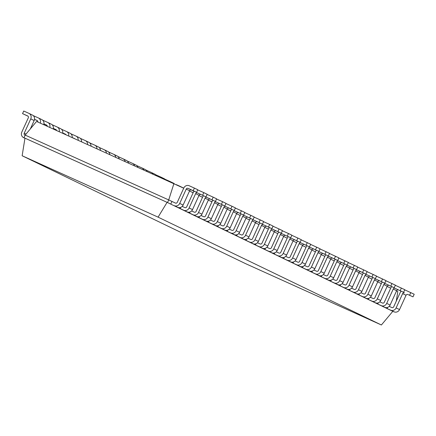 <?xml version="1.0" encoding="UTF-8"?>
<svg xmlns="http://www.w3.org/2000/svg" width="436" height="436" viewBox="0 0 436 436"><rect width="100%" height="100%" fill="white"/><g stroke="black" fill="none" stroke-linecap="round" stroke-linejoin="round"><path stroke-width="0.65" d="M396.275 301.167L397.806 291.591L396.526 290.976M390.716 288.169L387.113 286.43M381.304 283.623L377.707 281.885M371.897 279.084L368.295 277.345M362.49 274.538L358.888 272.8M353.078 269.993L349.476 268.254M343.672 265.453L340.069 263.715M334.259 260.908L330.662 259.169M324.853 256.363L321.25 254.624M315.441 251.817L311.844 250.079M306.034 247.277L302.431 245.539M296.622 242.732L293.025 240.994M287.215 238.187L283.613 236.448M277.803 233.647L274.206 231.908M268.396 229.102L264.794 227.363M258.984 224.556L255.387 222.818M249.577 220.017L245.975 218.278M240.165 215.471L236.568 213.733M230.758 210.926L227.156 209.187M221.352 206.381L217.749 204.642M211.94 201.841L208.337 200.102M202.533 197.295L198.93 195.557M193.121 192.75L189.524 191.012M183.714 188.21L36.569 121.453L25.157 135.095L23.969 137.7L24.961 138.179M173.942 183.491L168.716 199.928L25.157 135.095M194.38 188.085L197.786 189.731L196.598 192.336L191.442 190.009A1.433 1.335 115.8 0 0 189.638 190.761L183.115 205.067A4.295 4 -64.2 0 1 177.692 207.329L174.286 205.683A4.295 4 -64.2 0 0 179.708 203.421L186.227 189.115A1.433 1.335 115.8 0 1 188.036 188.363L193.192 190.69L194.38 188.085L189.224 185.758A4.295 4 115.8 0 0 183.801 188.02L177.278 202.326A1.433 1.335 -64.2 0 1 175.468 203.078L168.716 199.928L167.533 202.533L23.969 137.7L24.966 138.157L22.143 155.756L245.452 263.595L381.391 324.983L158.077 217.144L22.143 155.756M25.119 135.182L24.852 135.056A1.433 1.335 115.8 0 1 24.231 133.209L30.749 118.897A4.295 4 -64.2 0 0 28.972 113.387A4.295 4 -64.2 0 0 28.885 113.349L23.729 111.017L22.547 113.622L27.757 115.981M393.833 311.713L394.106 311.833A4.295 4 -64.2 0 0 399.529 309.571L406.047 295.265A1.433 1.335 115.8 0 1 407.856 294.513L413.012 296.84L407.856 294.513M381.391 324.983L392.803 311.337L393.795 311.795L167.092 202.342L24.966 138.157M171.942 201.487L170.754 204.092L167.092 202.342L158.077 217.144M401.142 291.183A4.295 4 115.8 0 0 400.21 292.523L393.692 306.83A1.433 1.335 -64.2 0 1 391.882 307.582L389.19 306.366M387.746 307.331L387.168 308.595L174.286 205.683M180.738 207.367L180.161 208.631L183.692 210.228A4.295 4 -64.2 0 0 189.115 207.967L195.639 193.66A1.433 1.335 115.8 0 1 197.448 192.903L206.01 196.876L197.448 192.903M391.73 286.637A4.295 4 115.8 0 0 390.803 287.978L384.285 302.284A1.433 1.335 -64.2 0 1 382.476 303.042L379.783 301.826M194.134 191.224A4.295 4 115.8 0 0 193.208 192.559L186.69 206.871A1.433 1.335 -64.2 0 1 184.88 207.623L182.188 206.408M378.334 302.786L377.756 304.05L381.287 305.647A4.295 4 -64.2 0 0 386.71 303.385L393.234 289.073A1.433 1.335 115.8 0 1 395.038 288.321L403.605 292.294L395.038 288.321M190.15 211.912L189.573 213.177L193.104 214.774A4.295 4 -64.2 0 0 198.527 212.512L205.045 198.2A1.433 1.335 115.8 0 1 206.855 197.448L215.417 201.421L206.855 197.448M382.323 282.097A4.295 4 115.8 0 0 381.391 283.433L374.873 297.744A1.433 1.335 -64.2 0 1 373.063 298.497L370.371 297.281M203.547 195.764A4.295 4 115.8 0 0 202.62 197.105L196.096 211.411A1.433 1.335 -64.2 0 1 194.287 212.169L191.6 210.953M368.927 298.24L368.349 299.505L371.875 301.102A4.295 4 -64.2 0 0 377.303 298.84L383.822 284.534A1.433 1.335 115.8 0 1 385.631 283.776L394.193 287.749L385.631 283.776M199.557 216.458L198.98 217.722L202.511 219.313A4.295 4 -64.2 0 0 207.934 217.052L214.458 202.745A1.433 1.335 115.8 0 1 216.267 201.993L224.829 205.966L216.267 201.993M372.911 277.552A4.295 4 115.8 0 0 371.984 278.893L365.466 293.199A1.433 1.335 -64.2 0 1 363.657 293.951L360.964 292.736M212.953 200.309A4.295 4 115.8 0 0 212.027 201.65L205.509 215.956A1.433 1.335 -64.2 0 1 203.699 216.708L201.007 215.493M359.515 293.701L358.937 294.965L362.469 296.556A4.295 4 -64.2 0 0 367.891 294.295L374.415 279.988A1.433 1.335 115.8 0 1 376.224 279.236L384.786 283.209L376.224 279.236M208.969 221.003L208.392 222.267L211.918 223.859A4.295 4 -64.2 0 0 217.346 221.597L223.864 207.291A1.433 1.335 115.8 0 1 225.674 206.533L234.236 210.512L225.674 206.533M363.504 273.007A4.295 4 115.8 0 0 362.572 274.348L356.054 288.654A1.433 1.335 -64.2 0 1 354.245 289.411L351.552 288.191M222.365 204.855A4.295 4 115.8 0 0 221.434 206.19L214.915 220.502A1.433 1.335 -64.2 0 1 213.106 221.254L210.414 220.038M350.108 289.155L349.53 290.42L353.056 292.016A4.295 4 -64.2 0 0 358.485 289.749L365.003 275.443A1.433 1.335 115.8 0 1 366.812 274.691L375.374 278.664L366.812 274.691M218.376 225.543L217.798 226.807L221.33 228.404A4.295 4 -64.2 0 0 226.753 226.142L233.276 211.831A1.433 1.335 115.8 0 1 235.08 211.079L243.648 215.052L235.08 211.079M354.092 268.462A4.295 4 115.8 0 0 353.165 269.802L346.647 284.108A1.433 1.335 -64.2 0 1 344.838 284.866L342.146 283.651M231.772 209.394A4.295 4 115.8 0 0 230.846 210.735L224.327 225.041A1.433 1.335 -64.2 0 1 222.518 225.799L219.826 224.584M340.696 284.61L340.118 285.874L343.65 287.471A4.295 4 -64.2 0 0 349.073 285.209L355.596 270.903A1.433 1.335 115.8 0 1 357.406 270.146L365.968 274.119L357.406 270.146M227.788 230.088L227.21 231.353L230.737 232.944A4.295 4 -64.2 0 0 236.165 230.682L242.683 216.376A1.433 1.335 115.8 0 1 244.492 215.624L253.054 219.597L244.492 215.624M344.685 263.922A4.295 4 115.8 0 0 343.759 265.262L337.235 279.569A1.433 1.335 -64.2 0 1 335.426 280.321L332.739 279.105M241.184 213.94A4.295 4 115.8 0 0 240.252 215.28L233.734 229.587A1.433 1.335 -64.2 0 1 231.925 230.339L229.232 229.123M331.289 280.07L330.711 281.334L334.243 282.926A4.295 4 -64.2 0 0 339.666 280.664L346.184 266.358A1.433 1.335 115.8 0 1 347.993 265.6L356.555 269.579L347.993 265.6M237.195 234.633L236.617 235.898L240.149 237.489A4.295 4 -64.2 0 0 245.572 235.227L252.095 220.921A1.433 1.335 115.8 0 1 253.899 220.164L262.467 224.142L253.899 220.164M335.273 259.376A4.295 4 115.8 0 0 334.347 260.717L327.828 275.023A1.433 1.335 -64.2 0 1 326.019 275.775L323.327 274.56M250.591 218.485A4.295 4 115.8 0 0 249.665 219.826L243.141 234.132A1.433 1.335 -64.2 0 1 241.337 234.884L238.645 233.669M321.877 275.525L321.305 276.789L324.831 278.381A4.295 4 -64.2 0 0 330.254 276.119L336.777 261.813A1.433 1.335 115.8 0 1 338.587 261.06L347.149 265.034L338.587 261.06M246.602 239.173L246.029 240.438L249.555 242.035A4.295 4 -64.2 0 0 254.984 239.773L261.502 225.466A1.433 1.335 115.8 0 1 263.311 224.709L271.873 228.682L263.311 224.709M325.866 254.831A4.295 4 115.8 0 0 324.94 256.172L318.416 270.478A1.433 1.335 -64.2 0 1 316.607 271.236L313.92 270.02M260.003 223.025A4.295 4 115.8 0 0 259.071 224.366L252.553 238.672A1.433 1.335 -64.2 0 1 250.744 239.429L248.051 238.214M312.47 270.979L311.893 272.244L315.424 273.841A4.295 4 -64.2 0 0 320.847 271.579L327.365 257.267A1.433 1.335 115.8 0 1 329.175 256.515L337.737 260.488L329.175 256.515M256.014 243.719L255.436 244.983L258.968 246.574A4.295 4 -64.2 0 0 264.39 244.313L270.914 230.006A1.433 1.335 115.8 0 1 272.718 229.254L281.285 233.227L272.718 229.254M316.454 250.291A4.295 4 115.8 0 0 315.528 251.627L309.01 265.938A1.433 1.335 -64.2 0 1 307.2 266.69L304.508 265.475M269.41 227.57A4.295 4 115.8 0 0 268.483 228.911L261.96 243.217A1.433 1.335 -64.2 0 1 260.156 243.969L257.463 242.754M303.058 266.44L302.486 267.704L306.012 269.295A4.295 4 -64.2 0 0 311.44 267.034L317.958 252.727A1.433 1.335 115.8 0 1 319.768 251.97L328.33 255.948L319.768 251.97M265.42 248.264L264.848 249.528L268.374 251.12A4.295 4 -64.2 0 0 273.803 248.858L280.321 234.552A1.433 1.335 115.8 0 1 282.13 233.8L290.692 237.773L282.13 233.8M307.048 245.746A4.295 4 115.8 0 0 306.121 247.087L299.597 261.393A1.433 1.335 -64.2 0 1 297.793 262.145L295.101 260.93M278.822 232.115A4.295 4 115.8 0 0 277.89 233.456L271.372 247.762A1.433 1.335 -64.2 0 1 269.562 248.515L266.87 247.299M293.651 261.894L293.074 263.159L296.605 264.75A4.295 4 -64.2 0 0 302.028 262.488L308.546 248.182A1.433 1.335 115.8 0 1 310.356 247.43L318.918 251.403L310.356 247.43M274.833 252.804L274.255 254.068L277.786 255.665A4.295 4 -64.2 0 0 283.209 253.403L289.727 239.097A1.433 1.335 115.8 0 1 291.537 238.339L300.104 242.312L291.537 238.339M297.635 241.201A4.295 4 115.8 0 0 296.709 242.541L290.191 256.848A1.433 1.335 -64.2 0 1 288.381 257.605L285.689 256.39M288.229 236.661A4.295 4 115.8 0 0 287.302 237.996L280.779 252.308A1.433 1.335 -64.2 0 1 278.975 253.06L276.282 251.845M284.239 257.349L283.667 258.613L287.193 260.21A4.295 4 -64.2 0 0 292.621 257.949L299.14 243.637A1.433 1.335 115.8 0 1 300.949 242.885L309.511 246.858L300.949 242.885M24.95 138.245L23.664 137.662A4.295 4 115.8 0 1 23.577 137.623A4.295 4 115.8 0 1 21.8 132.108L28.318 117.802A1.433 1.335 -64.2 0 0 27.697 115.954M249.485 219.967A4.295 4 -64.2 0 0 248.793 219.537A4.295 4 -64.2 0 0 248.705 219.499L248.793 219.537M28.1 116.238L22.547 113.622M30.749 118.897L34.155 120.543A4.295 4 -64.2 0 0 32.378 115.033A4.295 4 -64.2 0 0 32.297 114.995L29.059 113.431M34.155 120.543L30.362 128.876M37.834 122.026A1.433 1.335 -64.2 0 0 37.109 120.494L37.164 120.521M40.286 123.132A4.295 4 -64.2 0 0 38.384 117.933A4.295 4 -64.2 0 0 38.297 117.889L33.24 115.605M34.52 119.328L37.109 120.494M240.073 215.428A4.295 4 -64.2 0 0 239.386 214.992A4.295 4 -64.2 0 0 239.299 214.953L239.386 214.992M37.507 120.783L34.509 119.399M43.731 124.685A4.295 4 -64.2 0 0 41.791 119.578A4.295 4 -64.2 0 0 41.703 119.535L38.466 117.976M47.273 126.287A1.433 1.335 -64.2 0 0 46.516 125.039L46.576 125.067M49.78 127.421A4.295 4 -64.2 0 0 47.791 122.472A4.295 4 -64.2 0 0 47.704 122.434L42.652 120.151M43.927 123.868L46.516 125.039M230.666 210.882A4.295 4 -64.2 0 0 229.974 210.452A4.295 4 -64.2 0 0 229.886 210.408L229.974 210.452M46.919 125.328L43.916 123.944M53.219 128.969A4.295 4 -64.2 0 0 51.197 124.118A4.295 4 -64.2 0 0 51.116 124.08L47.878 122.516M56.658 130.522A1.433 1.335 -64.2 0 0 55.928 129.585L55.982 129.612M59.263 131.699A4.295 4 -64.2 0 0 57.203 127.018A4.295 4 -64.2 0 0 57.116 126.98L52.058 124.696M53.339 128.413L55.928 129.585M221.254 206.337A4.295 4 -64.2 0 0 220.567 205.906A4.295 4 -64.2 0 0 220.48 205.868L220.567 205.906M56.326 129.868L53.328 128.489M62.691 133.252A4.295 4 -64.2 0 0 60.609 128.664A4.295 4 -64.2 0 0 60.522 128.625L57.285 127.061M65.95 134.719A1.433 1.335 -64.2 0 0 65.335 134.125L65.395 134.152M68.73 135.978A4.295 4 -64.2 0 0 66.61 131.563A4.295 4 -64.2 0 0 66.523 131.519L61.471 129.241M62.746 132.958L65.335 134.125M211.847 201.792A4.295 4 -64.2 0 0 211.155 201.361A4.295 4 -64.2 0 0 211.073 201.323L211.155 201.361M65.738 134.413L62.735 133.035M72.153 137.52A4.295 4 -64.2 0 0 70.016 133.209A4.295 4 -64.2 0 0 69.929 133.165L66.697 131.607M78.18 140.245A4.295 4 -64.2 0 0 76.022 136.103A4.295 4 -64.2 0 0 75.935 136.065L70.877 133.781M72.158 137.504L74.747 138.67M202.435 197.252A4.295 4 -64.2 0 0 201.748 196.821A4.295 4 -64.2 0 0 201.661 196.778L201.748 196.821M81.597 141.787A4.295 4 -64.2 0 0 79.428 137.749A4.295 4 -64.2 0 0 79.341 137.711L76.104 136.146M87.609 144.501A4.295 4 -64.2 0 0 85.429 140.648A4.295 4 -64.2 0 0 85.342 140.61L80.289 138.326M193.028 192.707A4.295 4 -64.2 0 0 192.336 192.276A4.295 4 -64.2 0 0 192.254 192.232L192.336 192.276M91.026 146.044A4.295 4 -64.2 0 0 88.835 142.294A4.295 4 -64.2 0 0 88.748 142.256L85.516 140.692M97.026 148.752A4.295 4 -64.2 0 0 94.835 145.193A4.295 4 -64.2 0 0 94.754 145.15L89.696 142.872M183.621 188.161A4.295 4 -64.2 0 0 182.929 187.731A4.295 4 -64.2 0 0 182.842 187.693L179.605 186.128M100.433 150.295A4.295 4 -64.2 0 0 98.247 146.839A4.295 4 -64.2 0 0 98.16 146.796L94.923 145.237M180.21 186.515A4.295 4 -64.2 0 0 179.523 186.085A4.295 4 -64.2 0 0 179.436 186.047L176.329 184.641M106.422 152.998A4.295 4 -64.2 0 0 104.248 149.739A4.295 4 -64.2 0 0 104.16 149.695L99.108 147.412M174.209 183.621A4.295 4 -64.2 0 0 173.523 183.185A4.295 4 -64.2 0 0 173.435 183.147L170.198 181.583M109.818 154.529A4.295 4 -64.2 0 0 107.654 151.385A4.295 4 -64.2 0 0 107.567 151.341L104.335 149.777M171.043 182.183A4.295 4 -64.2 0 0 170.111 181.54A4.295 4 -64.2 0 0 170.024 181.501L164.971 179.218M115.791 157.227A4.295 4 -64.2 0 0 113.654 154.279A4.295 4 -64.2 0 0 113.567 154.24L108.515 151.957M165.353 179.61A4.295 4 -64.2 0 0 164.11 178.646A4.295 4 -64.2 0 0 164.023 178.602L160.786 177.043M119.181 158.759A4.295 4 -64.2 0 0 117.066 155.925A4.295 4 -64.2 0 0 116.979 155.886L113.742 154.322M162.078 178.133A4.295 4 -64.2 0 0 160.704 177A4.295 4 -64.2 0 0 160.617 176.956L155.565 174.678M125.137 161.451A4.295 4 -64.2 0 0 123.066 158.824A4.295 4 -64.2 0 0 122.979 158.786L117.927 156.502M156.262 175.506A4.295 4 -64.2 0 0 154.704 174.1A4.295 4 -64.2 0 0 154.617 174.062L151.379 172.498M128.516 162.977A4.295 4 -64.2 0 0 126.473 160.47A4.295 4 -64.2 0 0 126.386 160.432L123.154 158.868M152.943 174.008A4.295 4 -64.2 0 0 151.292 172.454A4.295 4 -64.2 0 0 151.205 172.416L146.153 170.133M134.452 165.658A4.295 4 -64.2 0 0 132.473 163.369A4.295 4 -64.2 0 0 132.386 163.326L127.334 161.048M147.068 171.353A4.295 4 -64.2 0 0 145.292 169.555A4.295 4 -64.2 0 0 145.204 169.517L141.967 167.953M137.814 167.173A4.295 4 -64.2 0 0 135.885 165.015A4.295 4 -64.2 0 0 135.798 164.971L132.56 163.413M143.722 169.844A4.295 4 -64.2 0 0 141.885 167.909A4.295 4 -64.2 0 0 141.798 167.871L136.746 165.587M404.663 289.973A4.295 4 115.8 0 1 405.638 290.262L414.2 294.235L413.012 296.84M406.047 295.265L402.641 293.619L396.122 307.925L399.529 309.571M402.641 293.619A1.433 1.335 115.8 0 1 404.45 292.867M410.794 292.589L409.606 295.194M396.122 307.925A4.295 4 -64.2 0 1 390.694 310.187L387.168 308.595L390.574 310.241M177.692 207.329L174.16 205.738M381.168 305.696L384.694 307.293A4.295 4 -64.2 0 0 390.122 305.031L396.64 290.719A1.433 1.335 115.8 0 1 398.45 289.967M395.256 285.427A4.295 4 115.8 0 1 396.226 285.716L404.793 289.689L403.605 292.294M197.661 190.009A4.295 4 115.8 0 1 198.631 190.298L203.786 192.625L202.604 195.23M401.382 288.043L400.194 290.649M183.572 210.277L187.099 211.874A4.295 4 -64.2 0 0 192.527 209.612L199.045 195.306A1.433 1.335 115.8 0 1 200.854 194.549M203.786 192.625L207.198 194.271L206.01 196.876M371.755 301.151L375.287 302.748A4.295 4 -64.2 0 0 380.71 300.486L387.233 286.18A1.433 1.335 115.8 0 1 389.037 285.422M385.844 280.882A4.295 4 115.8 0 1 386.819 281.171L395.381 285.144L394.193 287.749M207.067 194.554A4.295 4 115.8 0 1 208.043 194.843L213.199 197.17L212.01 199.775M391.975 283.498L390.787 286.103M192.979 214.823L196.511 216.42A4.295 4 -64.2 0 0 201.933 214.158L208.457 199.846A1.433 1.335 115.8 0 1 210.261 199.094M213.199 197.17L216.605 198.816L215.417 201.421M362.349 296.611L365.875 298.202A4.295 4 -64.2 0 0 371.303 295.94L377.821 281.634A1.433 1.335 115.8 0 1 379.631 280.882M376.437 276.342A4.295 4 115.8 0 1 377.407 276.631L385.974 280.604L384.786 283.209M216.479 199.099A4.295 4 115.8 0 1 217.45 199.388L222.605 201.715L221.417 204.321M382.563 278.958L381.375 281.563M202.391 219.368L205.917 220.959A4.295 4 -64.2 0 0 211.346 218.698L217.864 204.391A1.433 1.335 115.8 0 1 219.673 203.639M222.605 201.715L226.017 203.361L224.829 205.966M352.937 292.065L356.468 293.657A4.295 4 -64.2 0 0 361.891 291.395L368.415 277.089A1.433 1.335 115.8 0 1 370.219 276.337M367.025 271.797A4.295 4 115.8 0 1 368 272.086L376.562 276.059L375.374 278.664M225.886 203.639A4.295 4 115.8 0 1 226.862 203.928L232.017 206.261L230.829 208.866M373.156 274.413L371.968 277.018M211.798 223.913L215.33 225.505A4.295 4 -64.2 0 0 220.752 223.243L227.276 208.937A1.433 1.335 115.8 0 1 229.08 208.179M232.017 206.261L235.424 207.907L234.236 210.512M343.53 287.52L347.056 289.117A4.295 4 -64.2 0 0 352.484 286.855L359.002 272.549A1.433 1.335 115.8 0 1 360.812 271.792M357.618 267.252A4.295 4 115.8 0 1 358.588 267.541L367.156 271.514L365.968 274.119M235.298 208.185A4.295 4 115.8 0 1 236.268 208.473L241.424 210.801L240.236 213.406M363.744 269.868L362.556 272.473M221.21 228.453L224.736 230.05A4.295 4 -64.2 0 0 230.164 227.788L236.683 213.477A1.433 1.335 115.8 0 1 238.492 212.724M241.424 210.801L244.836 212.446L243.648 215.052M334.118 282.98L337.649 284.572A4.295 4 -64.2 0 0 343.072 282.31L349.596 268.004A1.433 1.335 115.8 0 1 351.4 267.246M348.206 262.712A4.295 4 115.8 0 1 349.182 262.995L357.743 266.974L356.555 269.579M244.705 212.73A4.295 4 115.8 0 1 245.681 213.019L250.836 215.346L249.648 217.951M354.337 265.328L353.149 267.933M230.617 232.998L234.148 234.59A4.295 4 -64.2 0 0 239.571 232.328L246.089 218.022A1.433 1.335 115.8 0 1 247.899 217.27M250.836 215.346L254.243 216.992L253.054 219.597M324.711 278.435L328.237 280.026A4.295 4 -64.2 0 0 333.665 277.765L340.184 263.458A1.433 1.335 115.8 0 1 341.993 262.706M338.799 258.166A4.295 4 115.8 0 1 339.769 258.455L348.337 262.428L347.149 265.034M254.112 217.275A4.295 4 115.8 0 1 255.087 217.559L260.243 219.891L259.055 222.496M344.925 260.783L343.742 263.388M240.029 237.544L243.555 239.135A4.295 4 -64.2 0 0 248.983 236.873L255.501 222.567A1.433 1.335 115.8 0 1 257.311 221.81M260.243 219.891L263.649 221.537L262.467 224.142M315.299 273.89L318.83 275.487A4.295 4 -64.2 0 0 324.253 273.225L330.777 258.913A1.433 1.335 115.8 0 1 332.586 258.161M329.387 253.621A4.295 4 115.8 0 1 330.363 253.91L338.925 257.883L337.737 260.488M263.524 221.815A4.295 4 115.8 0 1 264.499 222.104L269.655 224.431L268.467 227.036M335.518 256.237L334.33 258.842M249.436 242.084L252.967 243.68A4.295 4 -64.2 0 0 258.39 241.419L264.908 227.107A1.433 1.335 115.8 0 1 266.718 226.355M269.655 224.431L273.061 226.077L271.873 228.682M305.892 269.35L309.418 270.941A4.295 4 -64.2 0 0 314.847 268.68L321.365 254.373A1.433 1.335 115.8 0 1 323.174 253.616M319.98 249.076A4.295 4 115.8 0 1 320.956 249.365L329.518 253.343L328.33 255.948M272.931 226.36A4.295 4 115.8 0 1 273.906 226.649L279.062 228.976L277.874 231.581M326.106 251.697L324.924 254.302M258.848 246.629L262.374 248.22A4.295 4 -64.2 0 0 267.802 245.959L274.32 231.652A1.433 1.335 115.8 0 1 276.13 230.9M279.062 228.976L282.468 230.622L281.285 233.227M296.48 264.805L300.012 266.396A4.295 4 -64.2 0 0 305.434 264.134L311.958 249.828A1.433 1.335 115.8 0 1 313.767 249.076M310.568 244.536A4.295 4 115.8 0 1 311.544 244.825L320.106 248.798L318.918 251.403M282.343 230.906A4.295 4 115.8 0 1 283.318 231.194L288.474 233.522L287.286 236.127M316.7 247.152L315.511 249.757M268.254 251.174L271.786 252.766A4.295 4 -64.2 0 0 277.209 250.504L283.727 236.198A1.433 1.335 115.8 0 1 285.536 235.445M288.474 233.522L291.88 235.168L290.692 237.773M287.073 260.259L290.605 261.856A4.295 4 -64.2 0 0 296.028 259.594L302.546 245.283A1.433 1.335 115.8 0 1 304.355 244.531M301.162 239.991A4.295 4 115.8 0 1 302.137 240.28L310.699 244.253L309.511 246.858M291.749 235.445A4.295 4 115.8 0 1 292.725 235.734L297.881 238.061L296.693 240.667M307.293 242.607L306.105 245.212M277.661 255.714L281.193 257.311A4.295 4 -64.2 0 0 286.615 255.049L293.139 240.743A1.433 1.335 115.8 0 1 294.949 239.985M297.881 238.061L301.287 239.707L300.104 242.312M193.192 190.69L196.598 192.336M26.013 134.07L24.231 133.209M390.694 310.187L394.106 311.833M189.638 190.761L186.227 189.115M183.115 205.067L179.708 203.421M191.442 190.009L188.036 188.363M396.64 290.719L393.234 289.073M384.694 307.293L381.287 305.647M390.122 305.031L386.71 303.385M199.045 195.306L195.639 193.66M192.527 209.612L189.115 207.967M187.099 211.874L183.692 210.228M387.233 286.18L383.822 284.534M375.287 302.748L371.875 301.102M380.71 300.486L377.303 298.84M208.457 199.846L205.045 198.2M201.933 214.158L198.527 212.512M196.511 216.42L193.104 214.774M377.821 281.634L374.415 279.988M365.875 298.202L362.469 296.556M371.303 295.94L367.891 294.295M217.864 204.391L214.458 202.745M211.346 218.698L207.934 217.052M205.917 220.959L202.511 219.313M368.415 277.089L365.003 275.443M356.468 293.657L353.056 292.016M361.891 291.395L358.485 289.749M227.276 208.937L223.864 207.291M220.752 223.243L217.346 221.597M215.33 225.505L211.918 223.859M359.002 272.549L355.596 270.903M347.056 289.117L343.65 287.471M352.484 286.855L349.073 285.209M236.683 213.477L233.276 211.831M230.164 227.788L226.753 226.142M224.736 230.05L221.33 228.404M349.596 268.004L346.184 266.358M337.649 284.572L334.243 282.926M343.072 282.31L339.666 280.664M246.089 218.022L242.683 216.376M239.571 232.328L236.165 230.682M234.148 234.59L230.737 232.944M340.184 263.458L336.777 261.813M328.237 280.026L324.831 278.381M333.665 277.765L330.254 276.119M255.501 222.567L252.095 220.921M248.983 236.873L245.572 235.227M243.555 239.135L240.149 237.489M330.777 258.913L327.365 257.267M318.83 275.487L315.424 273.841M324.253 273.225L320.847 271.579M264.908 227.107L261.502 225.466M258.39 241.419L254.984 239.773M252.967 243.68L249.555 242.035M321.365 254.373L317.958 252.727M309.418 270.941L306.012 269.295M314.847 268.68L311.44 267.034M274.32 231.652L270.914 230.006M267.802 245.959L264.39 244.313M262.374 248.22L258.968 246.574M311.958 249.828L308.546 248.182M300.012 266.396L296.605 264.75M305.434 264.134L302.028 262.488M283.727 236.198L280.321 234.552M277.209 250.504L273.803 248.858M271.786 252.766L268.374 251.12M302.546 245.283L299.14 243.637M290.605 261.856L287.193 260.21M296.028 259.594L292.621 257.949M293.139 240.743L289.727 239.097M286.615 255.049L283.209 253.403M281.193 257.311L277.786 255.665M28.972 113.387L32.378 115.033M38.384 117.933L41.791 119.578M47.791 122.472L51.197 124.118M57.203 127.018L60.609 128.664M66.61 131.563L70.016 133.209M76.022 136.103L79.428 137.749M85.429 140.648L88.835 142.294M94.835 145.193L98.247 146.839M179.523 186.085L182.929 187.731M104.248 149.739L107.654 151.385M170.111 181.54L173.523 183.185M113.654 154.279L117.066 155.925M160.704 177L164.11 178.646M123.066 158.824L126.473 160.47M151.292 172.454L154.704 174.1M132.473 163.369L135.885 165.015M141.885 167.909L145.292 169.555"/></g></svg>
